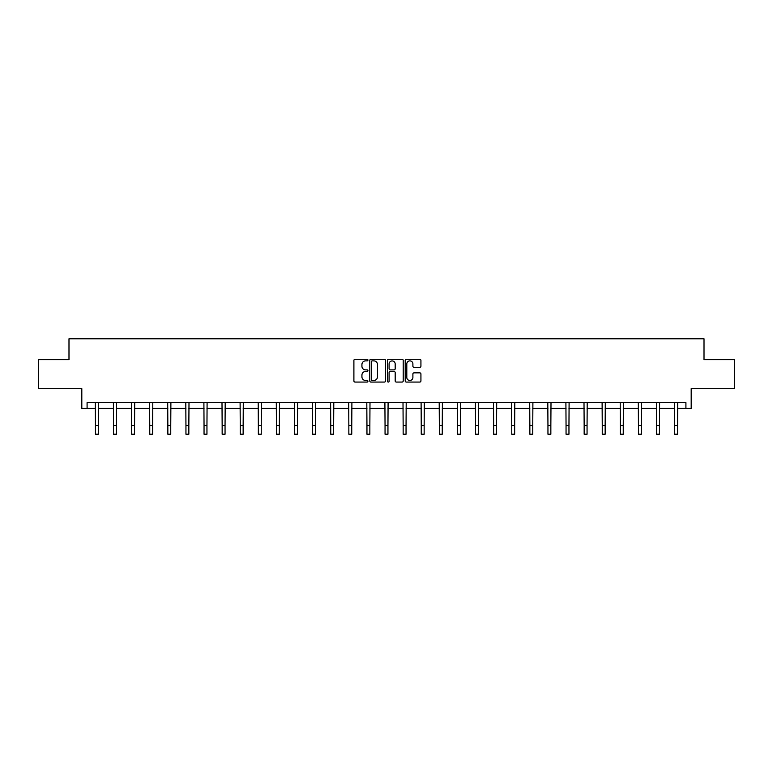 <?xml version="1.0" encoding="UTF-8"?>
<svg xmlns="http://www.w3.org/2000/svg" width="773" height="773" viewBox="0 0 773 773"><rect width="100%" height="100%" fill="white"/><g stroke="black" fill="none" stroke-linecap="round" stroke-linejoin="round"><path stroke-width="1.16" d="M367.938 360.092A0.802 0.802 0 0 0 367.136 359.29L355.039 359.29A1.14 1.14 0 0 0 353.899 360.431L353.899 380.934A1.14 1.14 0 0 0 355.039 382.065L367.136 382.065A0.802 0.802 0 0 0 367.938 381.273A0.802 0.802 0 0 0 367.136 380.471L365.571 380.471A3.643 3.643 0 0 1 361.928 376.828L361.928 375.118A3.643 3.643 0 0 1 365.571 371.475L367.136 371.475A0.802 0.802 0 0 0 367.938 370.682A0.802 0.802 0 0 0 367.136 369.881L365.571 369.881A3.643 3.643 0 0 1 361.928 366.238L361.928 364.527A3.643 3.643 0 0 1 365.571 360.885L367.136 360.885A0.802 0.802 0 0 0 367.938 360.092M87.088 408.386L87.088 402.588L685.912 402.588L685.912 408.386L691.188 408.386L691.188 388.664L734.35 388.664L734.35 359.658L704.01 359.658L704.01 338.777L68.99 338.777L68.99 359.658L38.65 359.658L38.65 388.664L81.812 388.664L81.812 408.386L95.446 408.386M419.787 367.32A1.14 1.14 0 0 0 420.927 366.18L420.927 360.431A1.14 1.14 0 0 0 419.787 359.29L406.347 359.29A1.14 1.14 0 0 0 405.207 360.431L405.207 380.934A1.14 1.14 0 0 0 406.347 382.065L419.787 382.065A1.14 1.14 0 0 0 420.927 380.934L420.927 373.987A1.14 1.14 0 0 0 419.787 372.847L414.028 372.847A1.14 1.14 0 0 0 412.898 373.987L412.898 377.427A3.044 3.044 0 0 1 409.845 380.471A3.044 3.044 0 0 1 406.801 377.427L406.801 363.928A3.044 3.044 0 0 1 409.845 360.885A3.044 3.044 0 0 1 412.898 363.928L412.898 366.18A1.14 1.14 0 0 0 414.028 367.32L419.787 367.32M385.505 360.431A1.14 1.14 0 0 0 384.365 359.29L370.924 359.29A1.14 1.14 0 0 0 369.784 360.431L369.784 380.934A1.14 1.14 0 0 0 370.924 382.065L384.365 382.065A1.14 1.14 0 0 0 385.505 380.934L385.505 360.431M388.635 359.29L402.076 359.29A1.14 1.14 0 0 1 403.216 360.431L403.216 380.934A1.14 1.14 0 0 1 402.076 382.065L396.327 382.065A1.14 1.14 0 0 1 395.187 380.934L395.187 372.615A1.14 1.14 0 0 0 394.046 371.475L390.23 371.475A1.14 1.14 0 0 0 389.09 372.615L389.09 381.273A0.802 0.802 0 0 1 388.297 382.065A0.802 0.802 0 0 1 387.495 381.273L387.495 360.431A1.14 1.14 0 0 1 388.635 359.29M98.345 408.386L113.544 408.386M116.443 408.386L131.642 408.386M134.55 408.386L149.749 408.386M152.648 408.386L167.847 408.386M170.746 408.386L185.945 408.386M188.844 408.386L204.043 408.386M206.951 408.386L222.151 408.386M225.049 408.386L240.248 408.386M243.147 408.386L258.346 408.386M261.245 408.386L276.444 408.386M279.353 408.386L294.552 408.386M297.45 408.386L312.65 408.386M315.548 408.386L330.747 408.386M333.646 408.386L348.845 408.386M351.754 408.386L366.953 408.386M369.852 408.386L385.051 408.386M387.949 408.386L403.148 408.386M406.047 408.386L421.246 408.386M424.155 408.386L439.354 408.386M442.253 408.386L457.452 408.386M460.35 408.386L475.55 408.386M478.448 408.386L493.647 408.386M496.556 408.386L511.755 408.386M514.654 408.386L529.853 408.386M532.752 408.386L547.951 408.386M550.849 408.386L566.049 408.386M568.957 408.386L584.156 408.386M587.055 408.386L602.254 408.386M605.153 408.386L620.352 408.386M623.251 408.386L638.45 408.386M641.358 408.386L656.557 408.386M659.456 408.386L674.655 408.386M677.554 408.386L685.912 408.386M372.18 360.885A0.802 0.802 0 0 0 371.378 361.687L371.378 379.678A0.802 0.802 0 0 0 372.18 380.471L373.832 380.471A3.643 3.643 0 0 0 377.475 376.828L377.475 364.527A3.643 3.643 0 0 0 373.832 360.885L372.18 360.885M395.187 363.986A3.044 3.044 0 0 0 392.133 360.943A3.044 3.044 0 0 0 389.09 363.986L389.09 368.74A1.14 1.14 0 0 0 390.23 369.881L394.046 369.881A1.14 1.14 0 0 0 395.187 368.74L395.187 363.986M95.301 402.588L95.446 425.527L98.345 425.527L98.49 402.588M95.446 425.527L95.446 434.223L98.345 434.223L98.345 425.527M113.399 402.588L113.544 425.527L116.443 425.527L116.597 402.588M113.544 425.527L113.544 434.223L116.443 434.223L116.443 425.527M131.497 402.588L131.642 425.527L134.55 425.527L134.695 402.588M131.642 425.527L131.642 434.223L134.55 434.223L134.55 425.527M149.595 402.588L149.749 425.527L152.648 425.527L152.793 402.588M149.749 425.527L149.749 434.223L152.648 434.223L152.648 425.527M167.702 402.588L167.847 425.527L170.746 425.527L170.891 402.588M167.847 425.527L167.847 434.223L170.746 434.223L170.746 425.527M185.8 402.588L185.945 425.527L188.844 425.527L188.999 402.588M185.945 425.527L185.945 434.223L188.844 434.223L188.844 425.527M203.898 402.588L204.043 425.527L206.951 425.527L207.096 402.588M204.043 425.527L204.043 434.223L206.951 434.223L206.951 425.527M221.996 402.588L222.151 425.527L225.049 425.527L225.194 402.588M222.151 425.527L222.151 434.223L225.049 434.223L225.049 425.527M240.103 402.588L240.248 425.527L243.147 425.527L243.292 402.588M240.248 425.527L240.248 434.223L243.147 434.223L243.147 425.527M258.201 402.588L258.346 425.527L261.245 425.527L261.4 402.588M258.346 425.527L258.346 434.223L261.245 434.223L261.245 425.527M276.299 402.588L276.444 425.527L279.353 425.527L279.497 402.588M276.444 425.527L276.444 434.223L279.353 434.223L279.353 425.527M294.397 402.588L294.552 425.527L297.45 425.527L297.595 402.588M294.552 425.527L294.552 434.223L297.45 434.223L297.45 425.527M312.505 402.588L312.65 425.527L315.548 425.527L315.693 402.588M312.65 425.527L312.65 434.223L315.548 434.223L315.548 425.527M330.602 402.588L330.747 425.527L333.646 425.527L333.801 402.588M330.747 425.527L330.747 434.223L333.646 434.223L333.646 425.527M348.7 402.588L348.845 425.527L351.754 425.527L351.899 402.588M348.845 425.527L348.845 434.223L351.754 434.223L351.754 425.527M366.798 402.588L366.953 425.527L369.852 425.527L369.996 402.588M366.953 425.527L366.953 434.223L369.852 434.223L369.852 425.527M384.906 402.588L385.051 425.527L387.949 425.527L388.094 402.588M385.051 425.527L385.051 434.223L387.949 434.223L387.949 425.527M403.004 402.588L403.148 425.527L406.047 425.527L406.202 402.588M403.148 425.527L403.148 434.223L406.047 434.223L406.047 425.527M421.101 402.588L421.246 425.527L424.155 425.527L424.3 402.588M421.246 425.527L421.246 434.223L424.155 434.223L424.155 425.527M439.199 402.588L439.354 425.527L442.253 425.527L442.398 402.588M439.354 425.527L439.354 434.223L442.253 434.223L442.253 425.527M457.307 402.588L457.452 425.527L460.35 425.527L460.495 402.588M457.452 425.527L457.452 434.223L460.35 434.223L460.35 425.527M475.405 402.588L475.55 425.527L478.448 425.527L478.603 402.588M475.55 425.527L475.55 434.223L478.448 434.223L478.448 425.527M493.503 402.588L493.647 425.527L496.556 425.527L496.701 402.588M493.647 425.527L493.647 434.223L496.556 434.223L496.556 425.527M511.6 402.588L511.755 425.527L514.654 425.527L514.799 402.588M511.755 425.527L511.755 434.223L514.654 434.223L514.654 425.527M529.708 402.588L529.853 425.527L532.752 425.527L532.897 402.588M529.853 425.527L529.853 434.223L532.752 434.223L532.752 425.527M547.806 402.588L547.951 425.527L550.849 425.527L551.004 402.588M547.951 425.527L547.951 434.223L550.849 434.223L550.849 425.527M565.904 402.588L566.049 425.527L568.957 425.527L569.102 402.588M566.049 425.527L566.049 434.223L568.957 434.223L568.957 425.527M584.001 402.588L584.156 425.527L587.055 425.527L587.2 402.588M584.156 425.527L584.156 434.223L587.055 434.223L587.055 425.527M602.109 402.588L602.254 425.527L605.153 425.527L605.298 402.588M602.254 425.527L602.254 434.223L605.153 434.223L605.153 425.527M620.207 402.588L620.352 425.527L623.251 425.527L623.405 402.588M620.352 425.527L620.352 434.223L623.251 434.223L623.251 425.527M638.305 402.588L638.45 425.527L641.358 425.527L641.503 402.588M638.45 425.527L638.45 434.223L641.358 434.223L641.358 425.527M656.403 402.588L656.557 425.527L659.456 425.527L659.601 402.588M656.557 425.527L656.557 434.223L659.456 434.223L659.456 425.527M674.51 402.588L674.655 425.527L677.554 425.527L677.699 402.588M674.655 425.527L674.655 434.223L677.554 434.223L677.554 425.527"/></g></svg>
